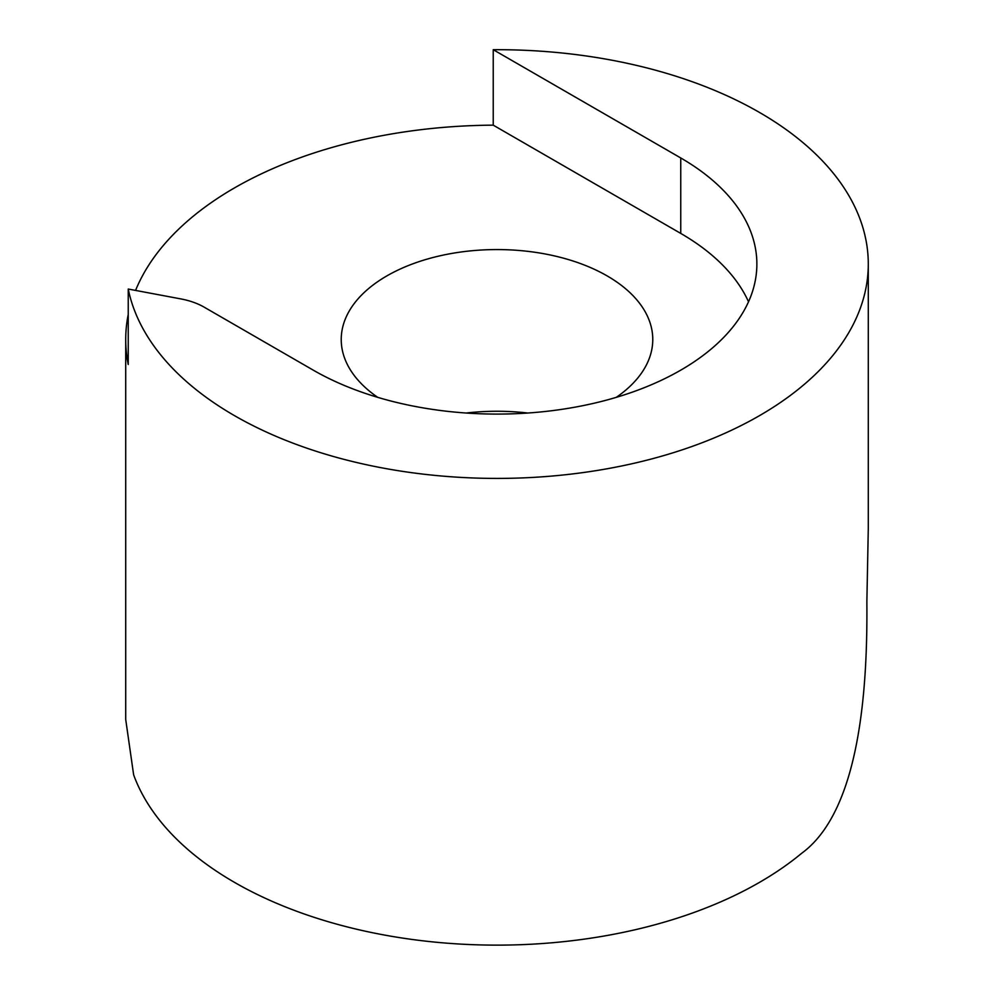 <?xml version="1.0" encoding="UTF-8"?>
<svg xmlns="http://www.w3.org/2000/svg" width="994" height="994" viewBox="0 0 994 994"><rect width="100%" height="100%" fill="white"/><g stroke="black" fill="none" stroke-linecap="round" stroke-linejoin="round"><path stroke-width="1.49" d="M466.198 413.032A155.772 89.932 180 0 1 527.802 413.032M616.28 397.339A155.772 89.932 0 0 0 652.772 339.501A155.772 89.932 0 0 0 607.148 275.91A155.772 89.932 0 0 0 437.385 256.415A155.772 89.932 0 0 0 341.228 339.501A155.772 89.932 0 0 0 377.708 397.339M128.238 314.502A371.284 214.356 180 0 0 125.716 339.501A371.284 214.356 180 0 0 128.238 364.5L128.238 289.043A371.284 214.356 0 0 0 234.46 415.629A371.284 214.356 0 0 0 639.08 462.098A371.284 214.356 0 0 0 868.284 264.056A371.284 214.356 0 0 0 759.54 112.471A371.284 214.356 0 0 0 493.235 49.7L493.235 125.157A371.284 214.356 180 0 0 135.569 290.422M125.716 339.501L125.716 719.507L133.631 774.811A371.284 214.356 0 0 0 234.46 882.349A371.284 214.356 0 0 0 801.686 853.274C861.226 809.799 867.563 683.561 866.867 601.855L868.284 528.584L868.284 264.056M493.235 125.157L680.753 233.416L680.753 157.959L493.235 49.7M680.753 157.959A259.869 150.032 180 0 1 756.869 264.056A259.869 150.032 180 0 1 596.45 402.669A259.869 150.032 180 0 1 313.247 370.141L204.18 307.171A58.646 33.858 180 0 0 180.833 298.908L128.238 289.043M680.753 233.416A259.869 150.032 180 0 1 748.519 301.778"/></g></svg>
